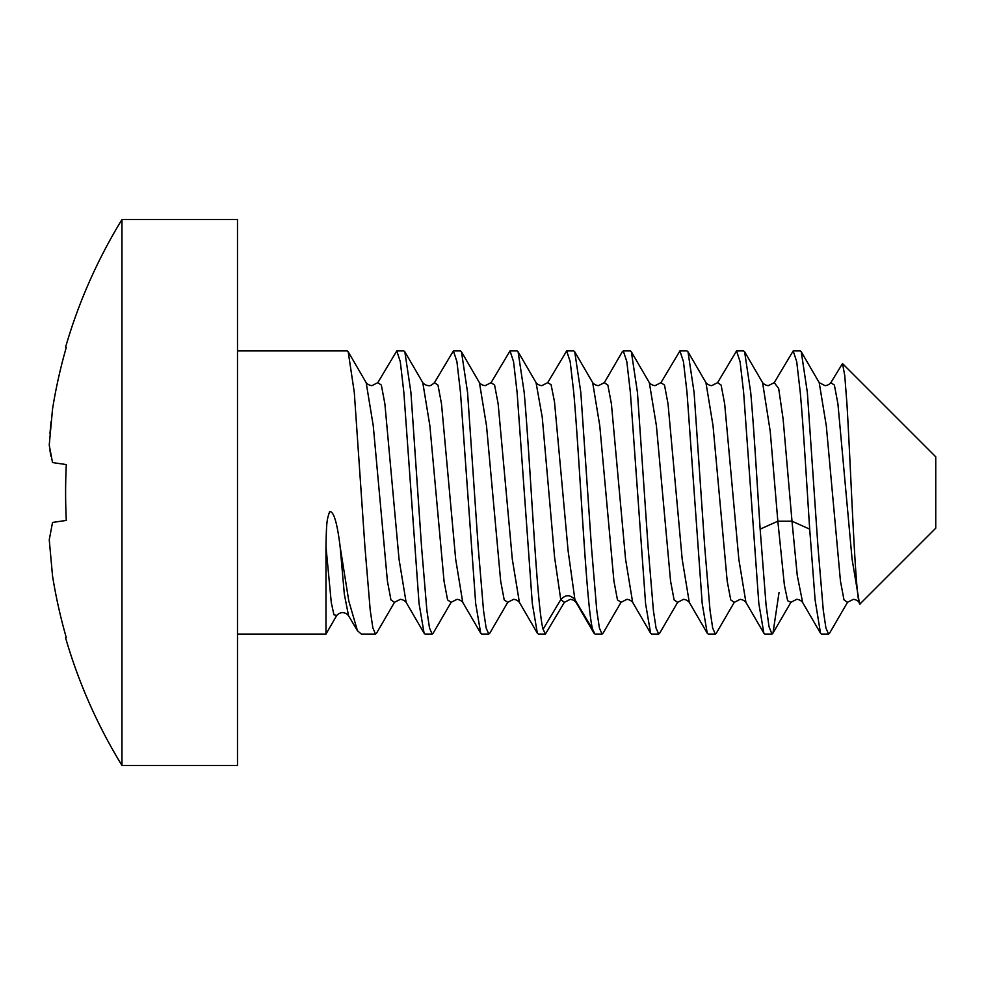 <?xml version="1.0" encoding="UTF-8"?>
<svg xmlns="http://www.w3.org/2000/svg" width="985" height="985" viewBox="0 0 985 985"><rect width="100%" height="100%" fill="white"/><g stroke="black" fill="none" stroke-linecap="round" stroke-linejoin="round"><path stroke-width="1.48" d="M829.727 632.924L828.582 634.081L825.922 628.011L823.288 610.38L817.956 546.663L807.343 392.387L801.261 351.78L800.263 350.931L793.184 350.919L796.73 361.754L800.263 392.387C803.415 427.342 806.592 481.837 809.695 529.142L792.002 521.213L783.112 419.007L778.667 388.435L774.235 382.648L768.3 385.664C765.948 385.369 764.04 384.372 762.587 382.66L770.221 431.282L777.842 521.213L760.149 529.142C757.034 481.837 753.87 427.342 750.705 392.387L744.611 351.768L743.626 350.931L736.546 350.919L740.092 361.741L743.626 392.387L758.832 603.546L763.88 633.232L764.865 634.081L771.945 634.081L769.002 626.62L766.059 604.975L760.149 529.142M828.582 634.081L821.502 634.081L820.517 633.244L815.112 599.976L809.695 529.142M779.024 592.613L772.954 633.207L771.945 634.081M677.692 602.254L659.667 633.232L658.682 634.069L656.047 628.061L653.4 610.491L648.068 546.687L637.443 392.387L631.348 351.768L630.363 350.931L623.283 350.919L626.829 361.68L630.363 392.387L645.581 603.608L650.617 633.232L651.602 634.069L658.682 634.081M734.317 602.254L716.292 633.232L715.319 634.081L712.672 628.048L710.037 610.454L704.694 546.675L694.08 392.387L687.986 351.768L687.001 350.931L679.921 350.919L683.467 361.717L687.001 392.387L702.207 603.596L707.255 633.232L708.24 634.069L715.319 634.081M603.042 633.232L602.057 634.069L599.409 628.048L596.775 610.491L591.431 546.7L580.818 392.387L574.723 351.768L573.738 350.919L566.658 350.919L570.192 361.667L573.738 392.387C580.067 463.701 586.309 606.489 592.613 629.255L594.977 634.069L602.057 634.081M543.067 629.255C536.751 606.489 530.521 463.701 524.18 392.387L518.098 351.78L517.1 350.931L510.033 350.919L513.554 361.643L517.1 392.387L532.306 603.546L537.354 633.22L538.339 634.069L545.419 634.081L543.067 629.255L560.76 599.643L554.592 557.325L542.242 417.246L536.062 382.66L542.242 417.246L554.592 557.325L560.76 599.643L564.417 602.278M593.992 633.232L576.016 602.34C574.587 600.628 572.667 599.619 570.266 599.336L564.368 602.352L545.419 634.069M489.89 633.035L488.794 634.069L486.134 627.999L483.512 610.441L478.168 546.712L467.555 392.387L461.473 351.78L460.475 350.931L453.395 350.919L456.917 361.63L460.475 392.387L475.681 603.51L480.717 633.22L481.714 634.069L488.794 634.081M433.265 633.023L432.156 634.069L429.497 627.962L426.874 610.38L421.543 546.724L410.917 392.387L404.835 351.78L403.85 350.931L396.77 350.919L400.292 361.63L403.85 392.387L419.044 603.448L424.092 633.22L425.077 634.069L432.156 634.081M237.496 634.081L325.973 634.081L325.973 546.675C326.478 522.53 326.786 519.711 329.655 511.683C333.669 510.969 337.165 522.641 340.133 546.675L348.813 601.084L357.469 630.769L361.372 634.081L375.531 634.081L372.859 627.925L370.225 610.281L364.918 546.724L354.292 392.387L348.197 351.78L347.212 350.931L237.496 350.919M376.639 633.01L375.531 634.069M859.326 602.586L852.087 559.197L837.927 403.875L834.393 385.098L830.847 382.66L842.507 363.588L844.748 375.47L846.989 404.515C851.459 479.892 855.928 615.022 860.508 603.423M842.507 363.576L935.75 456.818L935.75 528.182L860.459 603.473L859.166 602.327C857.713 600.628 855.793 599.619 853.429 599.336L847.617 602.204M829.542 633.244L847.506 602.364L843.985 599.865L840.451 581.039L826.304 425.828L819.212 382.66L825.134 385.689C827.486 385.394 829.407 384.396 830.86 382.697L830.712 382.919M772.929 633.195L790.906 602.315L787.643 600.727L784.38 585.053L777.842 521.213L792.002 521.213L783.112 419.007L778.667 388.435L774.235 382.648L793.184 350.931M802.676 602.574L797.259 575.474L792.002 521.213M763.88 633.232L745.916 602.352L738.836 559.283L724.677 403.924L721.131 385.11L717.597 382.648L736.546 350.931M660.972 382.66L679.921 350.931M622.298 351.768L623.283 350.919M592.613 629.255L574.92 599.643L568.111 550.861L554.506 401.892L551.095 384.692L547.697 382.66L566.658 350.931M489.779 633.22L507.792 602.266L513.641 599.336C516.042 599.619 517.95 600.628 519.378 602.34L512.311 559.234L498.151 403.899L494.605 385.098L491.072 382.66L510.033 350.931M433.141 633.22L451.167 602.254L457.052 599.336C459.404 599.631 461.312 600.641 462.753 602.34L455.673 559.246L441.514 403.912L437.98 385.11L434.447 382.66L453.395 350.931M376.516 633.22L394.542 602.254L400.39 599.336C402.791 599.631 404.7 600.641 406.128 602.352L399.048 559.271L384.889 403.924L381.355 385.11L377.809 382.648L396.77 350.931M734.268 602.34L730.735 599.89L727.189 581.088L713.029 425.742L705.949 382.648C707.427 384.384 709.335 385.381 711.687 385.664L717.597 382.648L721.131 385.11L724.677 403.924L738.836 559.283L745.916 602.352C744.5 600.641 742.591 599.643 740.191 599.336L734.268 602.34M707.255 633.232L689.278 602.34C687.801 600.616 685.88 599.606 683.528 599.336L677.643 602.34L674.097 599.89L670.563 581.076L656.404 425.729L649.324 382.648C650.789 384.372 652.698 385.381 655.062 385.664L660.96 382.648L664.506 385.11L668.039 403.924L682.199 559.271L689.278 602.352L682.199 559.271L668.039 403.924L664.506 385.11L660.96 382.648M621.055 602.266L617.472 599.89L613.926 581.076L599.766 425.717L592.687 382.648C594.103 384.359 596.024 385.369 598.424 385.664L604.334 382.66L622.311 351.768M603.029 633.232L621.006 602.352L626.891 599.336C629.292 599.619 631.213 600.616 632.653 602.34L625.573 559.258L611.414 403.912L607.868 385.11L604.334 382.66L607.868 385.11L611.414 403.912L625.573 559.258L632.653 602.34L650.617 633.232M336.747 615.416L333.94 614.775L331.28 602.574L325.973 546.675M357.469 630.769L348.555 615.748L344.344 594.275L340.133 546.675M507.755 602.34L504.209 599.914L500.675 581.138L486.516 425.803L479.436 382.66L486.516 425.803L500.675 581.138L504.209 599.914L507.755 602.34M451.118 602.34L447.584 599.902L444.038 581.125L429.879 425.791L422.799 382.66L429.879 425.791L444.038 581.125L447.584 599.902L451.118 602.34M394.492 602.34L390.946 599.902L387.413 581.125L373.253 425.779L366.174 382.66L373.253 425.779L387.413 581.125L390.946 599.902L394.492 602.34M237.496 299.489L237.496 765.456L121.968 765.456L121.968 219.544L237.496 219.544L237.496 299.489M121.968 219.544A522.21 522.21 0 0 0 65.613 347.052L66.291 347.373A520.302 514.847 90 0 0 52.537 409.009L49.262 444.838M52.537 575.991L49.25 539.817L52.537 522.432L49.25 539.817L52.537 575.991A520.302 514.847 90 0 0 66.291 637.627L65.613 637.948A522.21 522.21 0 0 0 121.968 765.456M49.25 445.183L52.5 462.47M51.023 456.375L49.964 450.724M49.976 433.437L51.023 421.728M52.537 462.568L66.291 464.575A515.734 466.644 90 0 0 66.291 520.425L52.537 522.432M518.098 351.78L536.062 382.66C537.49 384.384 539.411 385.381 541.812 385.664L547.697 382.66L551.095 384.692L554.506 401.892L568.111 550.861L574.92 599.643C570.192 594.484 565.476 594.484 560.76 599.643M537.354 633.22L519.39 602.34L512.311 559.234L498.151 403.899L494.605 385.098L491.072 382.66L485.174 385.664C482.773 385.381 480.865 384.372 479.436 382.673L461.46 351.78M480.717 633.22L462.753 602.352L455.673 559.246L441.514 403.912L437.98 385.11L434.447 382.66C431.824 385.123 429.854 386.132 428.524 385.664C426.173 385.381 424.264 384.384 422.799 382.673L404.835 351.78M424.092 633.22L406.128 602.352L399.048 559.271L384.889 403.924L381.355 385.11L377.809 382.648L371.899 385.664C369.547 385.381 367.639 384.384 366.174 382.673L348.197 351.78M790.918 602.291L796.803 599.299C799.204 599.594 801.113 600.591 802.529 602.291M801.261 351.78L819.2 382.636M820.517 633.232L802.553 602.352M744.611 351.768L762.587 382.66M687.986 351.768L705.949 382.66M631.348 351.768L649.324 382.66M574.723 351.768L592.687 382.648M336.599 615.687L325.973 634.081M348.567 615.748C346.979 613.778 344.935 612.719 342.411 612.571C340.108 612.818 338.163 613.84 336.599 615.65"/></g></svg>
